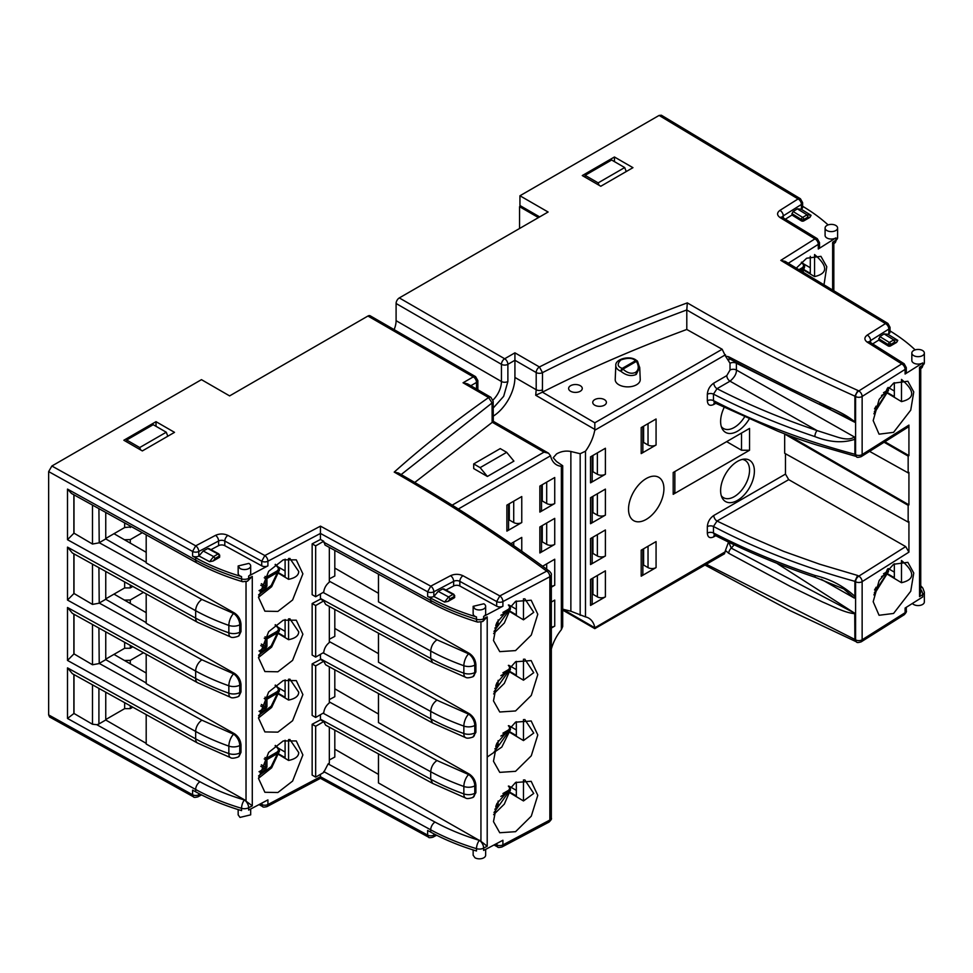 <?xml version="1.0" encoding="UTF-8"?>
<svg xmlns="http://www.w3.org/2000/svg" width="973" height="973" viewBox="0 0 973 973"><rect width="100%" height="100%" fill="white"/><g stroke="black" fill="none" stroke-linecap="round" stroke-linejoin="round"><path stroke-width="1.46" d="M639.687 367.222L636.269 374.423C631.282 376.6 626.15 375.554 620.883 371.285A2.274 1.07 -68 0 1 622.185 368.414L620.908 367.794C617.296 366.164 617.296 363.537 620.908 359.925C627.159 357.845 631.708 357.845 634.542 359.925L635.612 360.667A2.274 1.52 -50.5 0 1 637.06 360.764A2.274 1.52 -50.5 0 1 637.376 361.202M646.218 478.558A25.018 14.449 -60 0 1 658.66 477.269A25.018 14.449 -60 0 1 662.589 497.3A25.018 14.449 -60 0 1 646.218 519.412A25.018 14.449 -60 0 1 633.63 520.616A25.018 14.449 -60 0 1 629.896 500.536A25.018 14.449 -60 0 1 646.218 478.558M721.309 495.768A21.576 12.454 120 0 0 723.438 497.665A21.576 12.454 120 0 0 734.287 496.631A21.576 12.454 120 0 0 749.538 470.214A21.576 12.454 120 0 0 745.014 460.302A21.576 12.454 120 0 0 742.302 459.402M720.616 490.623A23.887 13.792 120 0 0 722.063 497.702A23.887 13.792 120 0 0 741 497.933A23.887 13.792 120 0 0 754.391 471.127A23.887 13.792 120 0 0 744.357 459.098A23.887 13.792 120 0 0 720.616 490.623M724.204 407.359A23.887 13.792 120 0 0 722.063 428.509A23.887 13.792 120 0 0 737.51 431.197A23.887 13.792 120 0 0 749.222 418.986M721.309 426.575A21.576 12.454 120 0 0 723.438 428.473A21.576 12.454 120 0 0 734.287 427.451A21.576 12.454 120 0 0 744.588 416.882M562.698 609.159L570.871 611.226L585.491 616.894L585.491 451.204L580.176 453.722L570.871 451.484C565.763 450.535 560.995 451.35 556.544 453.941L553.211 457.748L556.544 461.53L562.698 465.739L561.372 466.286L561.372 629.665L562.698 626.503L562.698 465.739M458.295 509.037L550.523 455.802A32.133 18.548 120 0 0 556.568 464.826A32.133 18.548 120 0 0 561.372 466.286M550.523 455.802L548.553 453.211L544.004 452.129L452.08 505.206M835.771 225.444A6.252 3.612 180 0 1 837.607 227.998A6.252 3.612 180 0 1 833.739 231.331A6.252 3.612 180 0 1 826.916 230.552A6.252 3.612 180 0 1 825.092 227.998A6.252 3.612 180 0 1 828.947 224.666A6.252 3.612 180 0 1 835.771 225.444M832.645 289.662L832.645 242.277L835.953 240.185A6.252 3.612 0 0 0 837.607 237.753L834.676 243.043A6.252 3.77 -122.2 0 0 835.953 240.185L835.953 237.862A6.252 3.612 180 0 1 826.916 237.984A6.252 3.612 180 0 1 825.092 235.43L825.092 227.998M803.71 270.093L814.559 276.6C827.999 273.425 827.999 266.067 814.559 254.537M796.388 268.037L806.629 258.246L820.932 256.337L826.77 266.711L824.046 284.517M288.58 618.816L288.58 639.699L278.521 633.666M288.58 639.699C295.281 638.337 298.662 635.71 298.723 631.842L289.832 618.731M302.883 634.201L292.593 660.363L277.877 671.784L264.887 671.552L258.49 657.687L268.645 631.684L283.24 620.19L296.279 620.215L302.883 634.201M278.521 694.041L288.58 700.074C295.281 698.699 298.662 696.072 298.723 692.204L289.832 679.093M302.883 694.564L292.593 720.725L277.877 732.146L264.887 731.915L258.49 718.05L268.645 692.046L283.24 680.553L296.279 680.577L302.883 694.564M278.521 754.403L288.58 760.436C295.281 759.062 298.662 756.435 298.723 752.567L289.832 739.456M302.883 754.926L292.593 781.088L277.877 792.521L264.887 792.277L258.49 778.412L268.645 752.409L283.24 740.927L296.279 740.94L302.883 754.926M288.58 558.441L288.58 579.336L278.521 573.304M288.58 579.336C295.281 577.962 298.662 575.347 298.723 571.467L289.832 558.356M302.883 573.827L292.593 600L277.877 611.421L264.887 611.19L258.49 597.313L268.645 571.309L283.24 559.828L296.279 559.852L302.883 573.827M887.765 574.471L901.497 582.705C915.082 579.531 915.082 572.136 901.497 560.509M893.567 564.255L907.87 562.345L913.756 573.024L910.74 591.219L893.567 613.452L879.069 615.277L873.182 601.691L879.154 580.54L893.567 564.255M901.497 380.115L901.497 401.606L887.765 393.372M901.497 401.606C915.082 398.431 915.082 391.037 901.497 379.409M893.567 383.167L907.87 381.246L913.756 391.924L910.74 410.132L893.567 432.353L879.069 434.177L873.182 420.591L879.154 399.441L893.567 383.167M912.406 603.455A6.252 3.612 0 0 0 913.671 604.501A6.252 3.612 0 0 0 920.482 605.291A6.252 3.612 0 0 0 924.35 601.946L924.35 592.192A6.252 3.612 0 0 1 922.708 594.637A6.252 3.77 -122.2 0 0 920.738 589.419M922.513 350.499A6.252 3.612 180 0 1 924.35 353.053A6.252 3.612 180 0 1 920.482 356.398A6.252 3.612 180 0 1 913.671 355.607A6.252 3.612 180 0 1 911.835 353.053A6.252 3.612 180 0 1 915.702 349.721A6.252 3.612 180 0 1 922.513 350.499M924.35 353.053L924.35 362.807L921.431 368.098A6.252 3.77 -122.2 0 0 922.708 365.252L922.708 362.929A6.252 3.612 180 0 1 913.671 363.038A6.252 3.612 180 0 1 911.835 360.484L911.835 353.053M580.273 385.685A6.823 3.941 0 0 0 572.829 384.834A6.823 3.941 0 0 0 568.621 388.47A6.823 3.941 0 0 0 570.616 391.255A6.823 3.941 0 0 0 578.059 392.107A6.823 3.941 0 0 0 582.268 388.47A6.823 3.941 0 0 0 580.273 385.685M604.403 399.611A6.823 3.941 0 0 0 596.96 398.76A6.823 3.941 0 0 0 592.752 402.396A6.823 3.941 0 0 0 594.746 405.194A6.823 3.941 0 0 0 602.19 406.045A6.823 3.941 0 0 0 606.398 402.396A6.823 3.941 0 0 0 604.403 399.611M618.877 384.761A12.515 7.225 0 0 0 632.657 386.293A12.515 7.225 0 0 0 640.234 379.47L639.735 367.867L637.534 361.299L635.673 359.815C628.923 355.267 614.948 359.39 615.812 365.483L615.216 379.47A12.515 7.225 0 0 0 618.877 384.761M509.755 732.341L523.474 740.575L533.739 733.07L524.775 719.473M515.556 722.136L531.185 720.957L537.789 734.968L531.282 755.802L515.556 771.321L499.745 772.367L493.481 761.251L496.887 743.275L515.556 722.136M523.474 659.195L523.474 680.2L509.755 671.978M523.474 680.2L533.739 672.708L524.775 659.098M515.556 661.774L531.185 660.594L537.789 674.593L531.282 695.44L515.556 710.959L499.745 712.005L493.481 700.876L496.887 682.912L515.556 661.774M509.755 792.703L523.474 800.937L533.739 793.433L524.775 779.835M515.556 782.499L531.185 781.319L537.789 795.33L531.282 816.165L515.556 831.684L499.745 832.742L493.481 821.613L496.887 803.637L515.556 782.499M473.146 849.952L473.146 855.218L474.97 857.772A6.252 3.612 0 0 0 481.793 858.563A6.252 3.612 0 0 0 485.649 855.218L485.649 849.38M523.474 598.821L523.474 619.837L509.755 611.616M523.474 619.837L533.739 612.345L524.775 598.736M515.556 601.399L531.185 600.232L537.789 614.231L531.282 635.077L515.556 650.596L499.745 651.642L493.481 640.514L496.887 622.538L515.556 601.399M483.824 603.783A6.252 3.612 180 0 1 485.649 606.337A6.252 3.612 180 0 1 481.793 609.67A6.252 3.612 180 0 1 474.97 608.891L473.146 606.337L483.824 603.783M473.146 606.337L473.146 613.756A6.252 3.612 0 0 0 474.97 616.31A6.252 3.612 0 0 0 476.49 616.955A206.896 119.448 180 0 1 430.711 598.103L427.634 596.425L427.634 591.779L430.759 586.16A4.549 2.505 62.1 0 1 433.836 591.803L453.637 581.331L453.637 585.977L445.938 590.039M502.907 606.228A4.549 2.627 180 0 1 496.692 606.191L496.692 601.545A4.549 2.627 0 0 0 502.907 601.582L549.854 576.746A4.549 2.627 0 0 0 551.326 574.8L551.326 818.123A4.549 2.627 180 0 1 549.854 820.057L549.854 576.746A4.549 2.505 -117.9 0 0 546.777 571.09L499.83 595.926L462.978 575.736C458.867 573.875 454.732 573.851 450.572 575.675A4.549 2.505 -117.9 0 1 453.637 581.331A4.549 2.627 180 0 1 459.84 581.355L496.692 601.545L499.83 595.926A4.549 2.505 62.1 0 1 502.907 601.582L502.907 606.228L483.63 616.42A6.252 3.612 0 0 0 485.649 613.756L485.649 606.337M248.845 563.403A6.252 3.612 180 0 1 250.681 565.958A6.252 3.612 180 0 1 246.814 569.302A6.252 3.612 180 0 1 240.003 568.512L238.166 565.958L248.845 563.403M209.11 549.271L207.845 548.541L203.223 550.986L198.784 556.118A4.549 2.627 180 0 1 192.581 556.094L195.658 557.772L195.658 560.095A6.252 3.515 -61.3 0 0 196.96 562.966C210.703 570.47 225.931 576.721 242.63 581.708A6.252 2.347 -73.4 0 1 241.547 578.923L241.547 576.6A6.252 3.612 180 0 1 240.003 575.943A6.252 3.612 180 0 1 238.166 573.389L238.166 565.958M250.681 565.958L250.681 573.389A6.252 3.612 180 0 1 248.65 576.052L248.65 578.376A6.252 3.454 62.1 0 1 247.349 581.246L252.287 576.454L248.65 578.376A6.252 3.612 180 0 1 241.547 578.923A200.523 115.775 180 0 1 195.658 560.095L67.502 489.091L71.443 493.433L196.96 562.966M238.166 809.597L238.166 814.851L240.003 817.405L250.681 814.851L250.681 809.013M736.379 362.491L736.415 370.032C736.622 373.668 734.493 377.39 730.018 381.185L817.065 430.577C781.368 418.548 748.018 404.586 717.016 388.689L713.477 394.126C744.673 410.156 778.473 424.313 814.875 436.597C829.628 442.374 842.971 443.274 854.89 439.285L854.367 436.95C851.01 439.553 845.33 439.589 837.339 437.084L817.065 430.577A4.549 1.788 107.6 0 0 814.875 436.597M506.678 452.323L500.244 448.602L473.705 463.926L480.139 467.636L487.376 476.466L513.914 461.141L506.678 452.323L480.139 467.636M454.196 595.087A1.703 0.985 180 0 1 454.707 595.78A1.703 0.985 180 0 1 454.196 596.473A1.703 0.985 -120 0 0 452.992 594.394L454.16 595.062M444.077 589.638L442.824 588.908L438.203 591.353L448.589 596.96L444.576 602.068L433.836 596.449A4.549 2.627 180 0 1 427.634 596.425M443.7 588.835L453.807 594.284L454.707 597.179A1.703 0.985 180 0 1 454.196 597.872L448.103 601.387L450.11 598.833L448.589 596.96M219.229 554.707A1.703 0.985 180 0 1 219.728 555.413A1.703 0.985 180 0 1 219.229 556.106A1.703 0.985 -120 0 0 218.013 554.014L219.18 554.683M203.223 550.986L213.622 556.58L209.596 561.689L199.015 555.997M208.721 548.468L218.828 553.905L219.728 556.799A1.703 0.985 180 0 1 219.229 557.505L213.123 561.02L215.13 558.466L213.622 556.58M213.123 561.02L209.596 561.689M637.473 361.701L636.415 361.372C639.152 366.286 638.835 369.971 635.466 372.416C631.538 374.179 627.378 373.085 622.988 369.132L620.883 371.285A11.907 6.872 180 0 1 619.302 370.518A11.907 6.872 180 0 1 615.812 365.483M869.473 341.912A4.549 2.627 180 0 1 870.604 340.574L888.848 329.069A4.549 2.627 0 0 0 890.04 327.305L890.04 331.939A4.549 2.627 180 0 1 888.848 333.715L887.96 334.274L897.799 340.368L893.761 339.893L894.625 342.168L896.644 342.399L890.538 345.926A1.703 0.985 180 0 1 888.081 345.901L878.716 340.1L872.659 343.919M890.538 345.926L890.538 344.527A1.703 0.985 180 0 1 888.13 344.527A1.703 0.985 180 0 1 888.081 344.503L889.334 342.435L879.872 336.585L878.716 340.1M854.89 439.285L854.89 454.294L856.544 456.775A4.549 2.615 -60.6 0 1 855.595 454.683L855.595 396.546A4.549 2.603 -60.4 0 1 858.782 390.964A4.549 2.737 57.8 0 1 862.139 396.449A4.549 2.627 180 0 1 855.595 396.546L854.89 396.157L854.89 421.917C844.71 413.476 834.36 409.937 822.599 403.868L790.465 388.555L728.753 356.811A4.549 2.578 118.5 0 0 729.726 358.903C766.323 378.315 804.343 397.349 843.761 416.018L854.72 422.233L819.327 403.953M792.825 391.328L736.415 363.245A4.549 2.627 180 0 0 730.018 363.27L730.018 370.044A4.549 2.627 180 0 1 736.415 370.032L854.367 436.95M785.479 453.722L785.479 474.094L713.793 515.483A4.549 2.627 -120 0 0 717.004 521.042L713.477 526.478L713.477 532.961L714.608 535.138C745.89 551.192 779.58 565.301 815.69 577.476L843.591 588.872M713.793 515.483C709.889 518.171 707.736 521.893 707.335 526.636L707.335 533.119A4.549 2.627 180 0 1 713.477 532.961C745.05 549.149 778.85 563.318 814.875 575.444A4.549 1.788 107.6 0 0 815.69 577.476M814.875 575.444C830.066 578.984 843.409 585.953 854.89 596.34L854.367 598.079L843.761 588.969M777.354 563.647L854.72 613.209L731.282 548.152A4.549 2.542 119.2 0 0 728.753 553.296L725.457 550.438L724.496 553.771L594.819 628.643L562.698 610.107M734.323 544.576L731.282 548.152L728.607 541.827L725.457 550.438M487.376 476.466L473.705 468.572L473.705 463.926M448.103 601.387L444.576 602.068M894.625 342.168L890.538 344.527A1.703 0.985 -120 0 0 889.334 342.435L893.761 339.893L884.116 333.921L879.872 336.585M438.203 591.353L433.994 596.364M198.784 556.118L198.784 551.472A4.549 2.627 180 0 1 192.581 551.448L195.707 545.829A4.549 2.505 62.1 0 1 198.784 551.472L218.597 541A4.549 2.627 180 0 1 224.799 541.024L261.725 561.19L264.851 555.559A4.549 2.505 62.1 0 1 267.916 561.214L267.916 565.86A4.549 2.627 180 0 1 261.725 565.836L224.799 545.671A4.549 2.627 0 0 0 218.597 545.634L210.971 549.672M92.484 684.931L92.484 724.253L96.716 724.666L199.964 781.757A6.252 3.515 118.7 0 0 195.658 789.48L195.658 791.803L192.581 790.125L192.581 794.759A4.549 2.627 0 0 0 198.784 794.795A4.549 2.505 62.1 0 1 197.835 796.875L201.557 794.905M239.93 810.047L241.547 810.631L241.547 808.308A6.252 2.347 -73.4 0 1 244.418 799.988A6.252 3.454 62.1 0 1 248.65 807.76L248.65 810.083L267.916 799.891L267.916 804.537A4.549 2.505 62.1 0 1 266.979 806.617L320.445 778.327L428.582 837.181L427.634 835.089L427.634 830.456L430.711 832.134A206.896 119.448 0 0 0 476.49 850.986L476.49 848.663A6.252 2.372 -73.1 0 1 479.397 840.368A6.252 3.454 62.1 0 1 483.63 848.128L483.63 850.451L502.907 840.258L502.907 844.905A4.549 2.505 62.1 0 1 501.959 846.984C499.21 847.641 497.775 847.629 497.641 846.948L496.692 843.542M195.658 791.803A200.523 115.775 0 0 0 239.869 810.12M241.547 576.6A200.523 115.775 180 0 1 195.658 557.772M267.916 565.86L248.65 576.052M922.708 362.929L905.097 374.021L905.097 369.387A4.549 2.737 -122.2 0 0 901.74 363.89L904.16 363.756L906.289 367.612A4.549 2.627 180 0 1 905.097 369.387L862.139 396.449L862.139 454.573A4.549 2.627 0 0 1 855.595 454.683L854.89 454.282C803.041 440.404 755.899 422.513 713.477 400.608L714.608 402.786L777.828 431.197C789.285 435.709 798.274 439.224 818.013 445.403L855.693 456.288M887.96 334.274L884.116 333.921M897.799 340.368L896.644 342.399M854.89 581.343L855.595 581.732A4.549 2.591 -60.2 0 1 858.794 576.162A4.549 2.737 57.8 0 1 862.139 581.635A4.549 2.627 180 0 1 855.595 581.732L855.595 639.869A4.549 2.627 0 0 0 862.139 639.772A4.549 2.737 57.8 0 1 861.202 641.839C858.332 642.715 856.775 642.752 856.532 641.949A4.549 2.603 -60.4 0 1 855.595 639.869L854.89 639.468L854.732 613.209M707.335 526.636A4.549 2.627 180 0 1 713.477 526.478C755.972 548.808 803.114 567.089 854.89 581.331L854.89 596.34M854.89 613.708C844.686 612.759 834.36 606.945 822.586 602.007L790.453 586.5L728.753 553.296M401.107 474.605L492.07 402.956L492.143 422.416L414.571 482.596M492.143 422.416L492.253 421.577M329.336 547.398L329.336 582.158C326.125 584.737 324.252 588.033 323.729 592.071L315.666 596.729L312.151 594.698L312.151 543.846L320.433 539.468L323.693 541.243L325.043 545.062L432 603.284A6.252 3.503 118.6 0 0 432.012 603.296C445.768 610.764 460.959 617.028 477.585 622.075A6.252 2.372 -73.1 0 1 476.49 619.278L476.49 616.955M315.666 596.729L315.666 545.877L312.151 543.846M315.666 545.877L323.693 541.243M496.692 606.191L459.84 586.001A4.549 2.627 0 0 0 453.637 585.977M797.361 208.854L801.217 209.207L811.081 215.313L807.055 214.851L797.361 208.854L793.129 211.518L791.973 213.646L801.363 219.46A1.703 1.022 -58.2 0 1 802.616 217.393L793.129 211.518M803.82 220.883L803.82 219.484A1.703 0.985 -120 0 0 802.616 217.393L807.031 214.838L807.906 217.125L809.925 217.356L803.82 220.883A1.703 0.985 180 0 1 801.363 220.859L791.973 215.033L785.381 219.193M901.497 582.705L901.497 561.202M782.146 217.21A4.549 2.627 180 0 1 783.277 215.872L801.436 204.439A4.549 2.737 -122.2 0 0 798.079 198.942L800.438 198.772L802.628 202.664L802.628 207.298A4.549 2.627 180 0 1 801.436 209.073L801.217 209.207M791.973 215.033L791.973 213.646M888.848 333.715L888.848 329.069A4.549 2.737 -122.2 0 0 885.491 323.583L887.899 323.437L890.04 327.305M493.165 416.225A32.133 18.548 120 0 0 514.924 377.439L536.196 389.723L535.709 395.269L594.819 429.397L594.819 422.793L542.411 392.168C587.266 369.375 635.381 348.48 686.792 329.47L686.792 309.961C739.638 340.732 795.671 369.46 854.89 396.157L857.906 390.465C797.836 363.379 740.964 334.177 687.315 302.883C635.114 322.112 585.819 343.469 539.419 366.967L542.496 372.623A4.549 2.627 180 0 1 536.196 372.55A4.549 2.627 -60 0 1 539.419 366.967L514.924 352.834L504.671 358.757A4.549 2.627 60 0 1 507.882 364.328A4.549 2.627 180 0 1 501.448 364.328A4.549 2.627 -60 0 1 504.671 358.757L399.307 297.92A4.549 2.627 120 0 0 396.096 303.503L396.096 320.676A17.636 10.18 -60 0 1 394.114 329.604M329.336 727.159L329.336 763.197L328.12 763.902L323.693 772.489L315.666 777.123L312.151 775.092L312.151 724.253L315.666 726.284L315.666 777.123M548.553 453.211L493.299 421.309L493.165 401.253A4.549 2.627 0 0 1 492.07 402.956L488.616 397.543C454.707 421.309 423.243 446.169 394.223 472.1C448.431 503.077 499.003 535.904 545.926 570.592L546.777 571.09A4.549 2.651 -59.6 0 1 549.088 570.883C551.01 572.829 551.752 574.131 551.326 574.8M146.193 682.997L105.753 659.645L99.222 663.416L201.922 720.202A9.098 5.108 118.7 0 0 195.658 731.441L67.502 660.436L73.984 653.88L73.984 614.243M146.193 622.635L105.753 599.283L99.222 603.053L201.922 659.828A9.098 5.108 118.7 0 0 195.658 671.078L67.502 600.073L73.984 593.506L73.984 553.868M146.193 562.26L105.753 538.92L99.222 542.691L201.922 599.465A9.098 5.108 118.7 0 0 195.658 610.703L67.502 539.711L73.984 533.143L73.984 494.856M199.964 781.757C213.294 789.042 228.108 795.123 244.418 799.988L252.287 805.839L248.65 807.76A6.252 3.612 0 0 1 241.547 808.308A200.523 115.775 0 0 1 195.658 789.48L67.502 718.475L73.984 713.452L73.984 674.605M904.16 614.778A4.549 2.737 -122.2 0 0 905.097 612.698A4.549 2.627 0 0 0 906.289 610.922C906.8 611.47 906.094 612.747 904.16 614.778L861.202 641.839M523.474 800.937L523.474 779.92M193.53 796.851L192.581 794.759L48.65 714.912L49.611 717.004L193.53 796.851C193.651 797.532 195.099 797.544 197.835 796.875M266.979 806.617C264.206 807.274 262.771 807.274 262.661 806.593L261.725 803.163M433.836 833.8L433.836 835.126A4.549 2.505 62.1 0 1 432.888 837.206L436.622 835.235M261.725 565.836L261.725 561.19A4.549 2.627 0 0 0 267.916 561.214L320.433 533.435L320.433 539.468M320.433 774.374L320.47 776.88M312.151 724.253L320.458 719.862L320.433 714.705M329.336 666.785L329.336 702.895C326.125 705.461 324.252 708.77 323.729 712.808L315.666 717.454L312.151 715.423L312.151 663.89L320.458 659.487L320.433 654.342M329.336 606.422L329.336 642.521C326.125 645.099 324.252 648.407 323.729 652.445L315.666 657.091L312.151 655.06L312.151 603.515L320.458 599.125L320.433 593.98M240.988 752.299L239.747 752.956A9.098 5.023 62.1 0 1 237.862 757.128C234.092 758.344 231.671 758.526 230.565 757.663A9.098 3.88 -70.5 0 1 228.85 753.564L228.85 746.133A9.098 3.88 -70.5 0 1 233.605 734.226A9.098 5.023 62.1 0 1 239.747 745.525L239.747 752.956A9.098 5.254 180 0 1 228.85 753.564A200.523 115.775 180 0 1 195.658 738.872L195.658 731.441A200.523 115.775 0 0 0 228.85 746.133A9.098 5.254 -0 0 0 239.747 745.525L240.988 744.868L240.988 752.299L238.981 756.532L237.862 757.128M92.484 724.253L73.984 713.452M240.988 691.937L239.747 692.594A9.098 5.023 62.1 0 1 237.862 696.765C234.092 697.982 231.659 698.164 230.565 697.3A9.098 3.88 -70.5 0 1 228.85 693.202L228.85 685.77A9.098 3.88 -70.5 0 1 233.605 673.863A9.098 5.023 62.1 0 1 239.747 685.162L239.747 692.594A9.098 5.254 180 0 1 228.85 693.202A200.523 115.775 180 0 1 195.658 678.509L195.658 671.078A200.523 115.775 0 0 0 228.85 685.77A9.098 5.254 0 0 0 239.747 685.162L240.988 684.505L240.988 691.937L238.981 696.169L237.862 696.765M92.484 624.569L92.484 664.766L73.984 653.88M240.988 631.574L239.747 632.219A9.098 5.023 62.1 0 1 237.862 636.391C234.092 637.619 231.659 637.789 230.565 636.926A9.098 3.88 -70.5 0 1 228.85 632.827L228.85 625.408A9.098 3.88 -70.5 0 1 233.605 613.489A9.098 5.023 62.1 0 1 239.747 624.8L239.747 632.219A9.098 5.254 180 0 1 228.85 632.827A200.523 115.775 180 0 1 195.658 618.135L195.658 610.703A200.523 115.775 0 0 0 228.85 625.408A9.098 5.254 0 0 0 239.747 624.8L240.988 624.143L240.988 631.574L238.981 635.795L237.862 636.391M92.484 564.206L92.484 604.403L73.984 593.506M146.193 535.041L146.193 562.929L234.481 613.026C238.397 615.727 240.574 619.424 240.988 624.143M146.193 594.065L146.193 623.304L234.481 673.389C238.397 676.089 240.574 679.799 240.988 684.505M146.193 654.428L146.193 683.666L234.481 733.751C238.397 736.452 240.574 740.161 240.988 744.868M146.193 714.79L146.193 744.029L244.637 799.879M92.484 505.182L92.484 544.041L73.984 533.143M315.666 657.091L315.666 605.547L312.151 603.515M315.666 717.454L315.666 665.921L312.151 663.89M523.474 740.575L523.474 719.558M542.411 392.168L542.496 372.623C587.607 349.721 635.697 328.838 686.792 309.961L687.315 302.883M728.753 356.811L725.457 356.045L722.173 349.258L594.819 422.793M686.792 329.47L722.173 349.258M890.04 330.917L891.682 331.939A196.193 113.269 180 0 1 915.143 349.879M905.097 374.021A4.549 2.627 0 0 0 906.289 372.245L906.289 367.612M908.928 425.104L862.139 454.573A4.549 2.737 57.8 0 1 861.202 456.653L908.028 427.159L908.928 425.104L908.928 455.632L908.162 456.118L884.104 442.229M785.479 474.094L788.714 479.64L905.693 546.595L908.928 552.141L862.139 581.635L862.139 639.772L905.097 612.698L905.097 608.052L922.708 596.96L922.708 594.637L919.546 596.631L919.546 367.247C921.176 368.39 921.139 368.803 919.436 368.475M854.89 581.331L857.578 575.457L858.794 576.162L905.693 546.595M788.714 479.64L717.004 521.042L749.782 536.695L783.691 551.375L819.716 564.218L857.578 575.457M539.857 512.102L554.732 503.515L554.732 477.512L539.857 486.099L539.857 512.102A5.692 3.284 0 0 0 541.523 509.779L541.523 485.138M541.523 501.387L542.265 500.961L546.692 503.515A5.692 3.284 0 0 0 554.732 503.515M521.759 551.205L521.759 537.412L511.007 543.615M551.326 587.206L554.732 585.235L554.732 559.232L542.593 566.25M551.326 586.184A5.692 3.284 0 0 0 554.732 585.235M551.326 628.072L554.732 626.101L554.732 600.098L551.326 602.068M551.326 627.038A5.692 3.284 0 0 0 554.732 626.101M539.857 552.968L554.732 544.381L554.732 518.378L539.857 526.965L539.857 552.968A5.692 3.284 0 0 0 541.523 550.645L541.523 526.004M541.523 542.253L542.265 541.827L546.692 544.381A5.692 3.284 0 0 0 554.732 544.381M508.551 520.433L509.293 519.996L513.72 522.55A5.692 3.284 0 0 0 521.759 522.55L521.759 496.546L506.884 505.133L506.884 531.136A5.692 3.284 -0 0 0 508.551 528.813L508.551 504.172M506.884 531.136L521.759 522.55M323.072 592.448L430.711 651.034A206.896 119.448 0 0 0 463.853 665.727A9.098 3.904 -70.4 0 1 468.633 653.832A9.098 5.023 62.1 0 1 474.788 665.131L474.788 672.562A9.098 5.023 62.1 0 1 472.89 676.734C469.12 677.962 466.675 678.132 465.581 677.257A9.098 3.904 -70.4 0 1 463.853 673.158L463.853 665.727A9.098 5.254 0 0 0 474.788 665.131L475.894 664.547L475.894 671.978L472.89 676.734M483.63 616.42L483.63 618.743A6.252 3.454 62.1 0 1 482.328 621.613L477.585 622.075M516.335 601.01L516.335 614.839L509.901 611.117M396.096 303.503L501.448 364.328L501.448 381.501A4.549 2.627 0 0 0 507.882 381.501L503.661 396.327L493.165 408.088M894.333 382.693L894.333 396.595L887.899 392.885M814.559 255.194L814.559 276.6M810.29 256.337L810.29 273.316L803.856 269.594M811.081 215.313L809.925 217.356M828.096 224.909A200.572 115.799 0 0 0 804.294 207.273L802.628 206.252M817.32 238.689L782.389 217.368A4.549 2.7 121.4 0 0 780.03 217.538L814.948 238.859L817.32 238.689L819.497 242.581A4.549 2.627 180 0 1 818.293 244.345A4.549 2.737 -122.2 0 0 814.948 238.859L780.808 260.363L785.272 261.433L887.899 323.437M920.738 586.938A6.252 4.585 -40.4 0 1 922.854 588.142L924.35 592.192M920.738 368.475L920.738 591.852L919.546 596.631M887.899 573.973L894.333 577.694L894.333 563.793M780.808 260.363L885.491 323.583L867.247 335.077C864.121 337.449 864.121 339.82 867.259 342.192L901.74 363.89L858.782 390.964L857.906 390.465M542.496 389.796A4.549 2.627 0 0 1 536.196 389.723L536.196 372.55L514.924 360.265L514.924 352.834M800.438 198.772L661.385 115.228L659.086 115.434L519.947 195.768L548.103 212.017L399.307 297.92M320.458 719.862L323.729 721.625L325.651 725.153L432.596 783.374L430.711 779.203L430.711 771.771A206.896 119.448 0 0 0 463.853 786.464A9.098 3.904 -70.4 0 1 468.633 774.569A9.098 5.023 62.1 0 1 474.788 785.868L474.788 793.299A9.098 5.023 62.1 0 1 472.89 797.471C469.12 798.687 466.675 798.857 465.581 797.994A9.098 3.904 -70.4 0 1 463.853 793.895L463.853 786.464A9.098 5.254 0 0 0 474.788 785.868L475.894 785.272L475.894 792.703L472.89 797.471M323.729 721.625L315.666 726.284M477.852 389.796L477.852 380.577A4.549 2.627 180 0 1 476.527 382.438A4.549 2.627 -120 0 0 473.304 376.867A4.549 2.627 -60 0 1 475.578 376.636L370.214 315.811A4.549 2.627 120 0 0 367.94 316.03L229.616 395.902L201.46 379.652L51.873 466.018L48.65 471.589L48.65 714.912M490.891 397.312L467.599 383.873L463.051 382.778L488.616 397.543A4.549 2.627 -60 0 1 490.891 397.312L493.165 401.253M545.926 570.592L548.492 570.543C502.019 536.172 451.983 503.661 398.383 472.987L394.223 472.1M433.836 596.449L433.836 591.803A4.549 2.627 0 0 1 427.634 591.779L320.433 533.435L320.47 526.138L264.851 555.559L227.925 535.405C223.814 533.545 219.679 533.52 215.519 535.345L195.707 545.829L51.873 466.018M67.502 607.505L72.379 613.343L197.543 682.669A9.098 5.108 -61.3 0 1 195.658 678.509L67.502 607.505L67.502 660.436M67.502 547.13L72.379 552.98L197.543 622.306A9.098 5.108 -61.3 0 1 195.658 618.135L67.502 547.13L67.502 600.073M67.502 667.867L72.379 673.705L197.543 743.044A9.098 5.108 -61.3 0 1 195.658 738.872L67.502 667.867L67.502 718.475M706.337 564.255L854.89 639.468L855.887 641.572M509.901 792.217L516.335 795.938L516.335 782.097M288.58 760.436L288.58 739.541M288.58 700.074L288.58 679.178M146.193 743.36L105.753 720.008L98.918 723.961A4.549 2.627 180 0 1 96.716 724.666M99.222 663.416L98.918 628.157M92.484 664.766L98.918 663.598M99.222 603.053L98.918 567.794M92.484 604.403L98.918 603.236M99.222 542.691L98.918 508.782M92.484 544.041L98.918 542.873M323.072 652.822L430.711 711.409A206.896 119.448 0 0 0 463.853 726.101A9.098 3.904 -70.4 0 1 468.633 714.194A9.098 5.023 62.1 0 1 474.788 725.505L474.788 732.924A9.098 5.023 62.1 0 1 472.89 737.096C469.168 738.325 466.736 738.495 465.581 737.631A9.098 3.904 -70.4 0 1 463.853 733.52L463.853 726.101A9.098 5.254 0 0 0 474.788 725.505L475.894 724.909L475.894 732.341L472.89 737.096M320.458 599.125L323.729 600.9L325.651 604.428L432.584 662.637L430.711 658.466L320.433 598.444M323.729 600.9L315.666 605.547M516.335 661.372L516.335 675.201L509.901 671.492M320.458 659.487L323.729 661.263L325.651 664.79L432.596 723L430.711 718.828L320.433 658.806M323.729 661.263L315.666 665.921M483.155 621.163L487.205 616.858L483.63 618.743A6.252 3.612 180 0 1 476.49 619.278A206.896 119.448 180 0 1 430.711 600.426L323.693 542.18M487.205 616.858L487.205 846.242L480.942 841.329L480.942 622.148M378.473 574.094L378.473 601.849L469.4 653.43C473.316 656.118 475.481 659.828 475.894 664.547M378.473 633.119L378.473 662.212L469.4 713.793C473.316 716.493 475.481 720.19 475.894 724.909M378.473 693.481L378.473 722.574L469.4 774.155C473.316 776.855 475.481 780.565 475.894 785.272M378.473 753.844L378.473 782.937L480.942 841.329M509.901 731.854L516.335 735.564L516.335 721.735M507.882 381.501L507.882 364.328L514.924 360.265L514.924 377.439M542.058 392.338L535.709 395.269M884.871 441.742L908.928 455.632M869.582 451.375L908.162 472.878L908.928 472.392L908.928 504.853L908.162 505.34L784.676 434.043L784.676 453.272L908.162 522.1L908.162 505.34M788.556 435.357L908.928 504.853M908.162 472.878L908.162 456.118M908.928 552.141L908.928 521.613L908.162 522.1M551.326 649.113A32.133 18.548 -60 0 1 561.372 629.665M725.457 551.679L594.819 627.78L562.698 609.232M726.649 441.645L741.523 450.231L749.538 450.256L749.538 428.424L673.194 472.501L673.194 494.32L674.861 491.985L674.861 471.54M285.101 559.171L285.101 576.527L278.667 572.817M469.4 653.43L468.633 653.832L436.962 639.796L329.336 581.209M516.335 609.268L509.657 605.413M542.265 484.712L542.265 500.961M592.934 455.449L592.934 471.71L597.361 474.265A5.692 3.284 0 0 0 605.401 474.265L605.401 448.261L590.526 456.848L590.526 482.851A5.692 3.284 0 0 0 592.192 480.528L592.192 455.887M823.559 404.95L830.395 408.891M894.333 391.024L888.154 387.449M810.29 267.745L803.382 263.756M832.645 242.277C834.275 243.432 834.238 243.846 832.535 243.518M835.953 237.862L818.293 248.991A4.549 2.627 0 0 0 819.497 247.215L819.497 242.581M894.333 572.124L888.154 568.548M614.45 156.994L632.949 167.672L600.779 186.257L582.28 175.566L614.45 156.994L614.45 161.64M592.934 578.035L592.934 594.296L597.361 596.85A5.692 3.284 0 0 0 605.401 596.85L605.401 570.847L590.526 579.434L590.526 605.437A5.692 3.284 0 0 0 592.192 603.114L592.192 578.473M479.555 840.283L479.397 840.368C463.16 835.43 448.358 829.337 435.004 822.076L328.12 763.902M156.021 421.674L174.52 432.353L142.35 450.925L123.851 440.246L156.021 421.674L156.021 426.32M516.335 790.356L509.657 786.5M278.667 753.905L285.101 757.626L285.101 740.271M278.667 693.542L285.101 697.264L285.101 679.896M285.101 619.533L285.101 636.889L278.667 633.18M105.753 720.008L105.753 692.338M105.753 659.645L105.753 631.964M105.753 599.283L105.753 571.601M105.753 538.92L105.753 512.589M509.293 503.746L509.293 519.996M643.603 548.784L643.603 565.045L648.03 567.6A5.692 3.284 0 0 0 656.07 567.6L656.07 541.596L641.195 550.183L641.195 576.186A5.692 3.284 0 0 0 642.861 573.863L642.861 549.222M643.603 426.198L643.603 442.447L648.03 445.002A5.692 3.284 0 0 0 656.07 445.002L656.07 418.998L641.195 427.597L641.195 453.6A5.692 3.284 0 0 0 642.861 451.277L642.861 426.636M469.4 713.793L468.633 714.194L436.962 700.159L329.336 641.572M516.335 669.631L509.657 665.775M469.4 774.155L468.633 774.569L436.962 760.533L329.336 701.947M516.335 729.993L509.657 726.138M592.934 496.315L592.934 512.564L597.361 515.118A5.692 3.284 0 0 0 605.401 515.118L605.401 489.115L590.526 497.714L590.526 523.717A5.692 3.284 0 0 0 592.192 521.394L592.192 496.753M592.934 537.181L592.934 553.43L597.361 555.984A5.692 3.284 0 0 0 605.401 555.984L605.401 529.981L590.526 538.568L590.526 564.571A5.692 3.284 0 0 0 592.192 562.248L592.192 537.607M542.265 525.566L542.265 541.827M594.819 429.397L594.746 430.261L725.457 354.792M585.491 451.204A32.133 18.548 120 0 0 594.746 430.261M725.457 356.045L728.607 361.019L729.191 358.684M728.607 361.019L730.018 363.27M713.793 383.119A4.549 2.627 -120 0 0 717.016 388.689L730.018 381.185A4.549 2.627 -120 0 1 726.795 375.614L713.793 383.119C709.889 385.819 707.736 389.541 707.335 394.284A4.549 2.627 180 0 1 713.477 394.126L713.477 400.608A4.549 2.627 180 0 0 707.335 400.767C707.724 405.06 709.876 406.288 713.793 404.464A4.549 2.627 60 0 1 714.364 402.688M707.335 533.119C707.724 537.412 709.876 538.641 713.793 536.816A4.549 2.627 60 0 1 714.364 535.041M594.746 627.147A32.133 18.548 120 0 0 588.701 618.123A32.133 18.548 120 0 0 585.491 616.894M673.194 494.32L749.538 450.256M643.603 442.447L642.861 442.885M641.195 453.6L656.07 445.002M590.526 564.571L605.401 555.984M592.934 553.43L592.192 553.856M641.195 576.186L656.07 567.6M643.603 565.045L642.861 565.471M590.526 605.437L605.401 596.85M592.934 594.296L592.192 594.722M592.934 512.564L592.192 513.002M590.526 523.717L605.401 515.118M592.934 471.71L592.192 472.136M590.526 482.851L605.401 474.265M285.101 570.956L278.193 566.967M329.336 578.874L334.809 575.98L334.809 550.365M378.473 593.287L334.809 568.086M519.947 195.768L519.947 205.522L539.65 216.894M592.192 586.318L592.934 586.743M378.473 774.386L334.809 749.174M329.336 759.962L334.809 757.067L334.809 730.127M285.101 752.056L278.193 748.055M113.987 654.428L146.193 673.024M285.101 691.694L278.193 687.692M146.193 612.662L113.987 594.065M285.101 631.319L278.193 627.33M113.987 533.703L146.193 552.299M642.861 557.067L643.603 557.493M329.336 639.237L334.809 636.342L334.809 609.39M378.473 653.661L334.809 628.449M329.336 699.599L334.809 696.704L334.809 669.765M378.473 714.024L334.809 688.811M541.523 492.983L542.265 493.408M592.192 463.732L592.934 464.157M508.551 512.017L509.293 512.455M642.861 434.481L643.603 434.907M592.934 505.023L592.192 504.586M592.192 545.452L592.934 545.889M542.265 534.274L541.523 533.849M132.632 707.286L130.285 708.636L124.653 708.636L124.653 702.847M105.753 719.546L124.653 708.636M124.435 660.472L130.285 660.351L143.299 652.834M132.632 646.911L130.285 648.273L124.653 648.273L105.753 659.183M124.435 600.11L130.285 599.976L143.299 592.46M132.632 586.549L130.285 587.911L124.653 587.911L105.753 598.821M124.435 539.735L130.285 539.614L142.107 532.79M131.44 526.867L124.653 527.536L105.753 538.458M520.762 205.984L519.546 206.677L538.446 217.599M519.546 206.677L519.546 228.509M130.285 708.636L130.285 705.972M130.285 663.841L130.285 660.351M124.653 648.273L124.653 642.484M130.285 648.273L130.285 645.61M130.285 603.479L130.285 599.976M124.653 587.911L124.653 582.122M130.285 587.911L130.285 585.247M130.285 543.116L130.285 539.614M124.653 527.536L124.653 523.109M130.285 526.235L130.285 527.536M126.66 441.876L126.66 440.015L139.711 447.544L140.647 449.94M167.806 436.22L166.261 432.219L139.711 447.544M166.261 432.219L153.211 424.69L126.66 440.015M585.101 177.195L585.101 175.335L598.152 182.875L599.076 185.271M626.247 171.552L624.69 167.551L598.152 182.875M624.69 167.551L611.64 160.01L585.101 175.335M510.497 608.66L508.733 610.813A1.143 0.657 -119.7 0 0 508.076 609.512L502.932 612.443M508.356 604.999C510.034 606.714 509.937 608.21 508.076 609.512M496.583 623.243L496.571 624.423A1.143 0.657 0.3 0 0 498.103 624.386L498.127 619.959M496.181 624.192L495.768 625.809A1.143 0.657 60.3 0 1 496.498 627.159L498.103 624.386M888.519 390.331L886.756 392.496A1.143 0.657 -119.9 0 0 886.099 391.195L883.52 392.678M887.437 388.154L886.099 391.195M804.489 267.003L802.725 269.18A1.143 0.657 -120 0 0 802.056 267.879L799.052 269.618M801.326 262.442L802.336 263.355C804.014 265.07 803.917 266.578 802.056 267.879M279.3 570.214L277.536 572.392A1.143 0.657 -120 0 0 276.867 571.102L266.274 577.208L265.41 578.546L265.41 586.05A1.143 0.657 0 0 0 266.943 586.014L266.943 578.509L277.536 572.392L271.175 585.539L258.599 594.807M275.14 564.729L277.147 566.578C278.825 568.281 278.728 569.789 276.867 571.102M261.36 583.715L265.41 586.05L264.607 587.449A1.143 0.657 60 0 1 265.337 588.787L266.943 586.014M260.776 585.235L264.607 587.449L259.9 590.161A1.143 0.657 60 0 1 260.63 591.511L265.337 588.787M279.3 751.314L277.536 753.491A1.143 0.657 -120 0 0 276.867 752.19L266.274 758.308L265.41 759.645L265.41 767.15A1.143 0.657 0 0 0 266.943 767.113L266.943 759.609L277.536 753.491L271.175 766.639L258.599 775.907M275.14 745.829L277.147 747.665C278.825 749.38 278.728 750.888 276.867 752.19M261.36 764.814L265.41 767.15L264.607 768.536A1.143 0.657 60 0 1 265.337 769.886L266.943 767.113M260.776 766.335L264.607 768.536L259.9 771.248A1.143 0.657 60 0 1 260.63 772.598L265.337 769.886M888.519 571.431L886.756 573.596A1.143 0.657 -119.9 0 0 886.099 572.294L883.52 573.766M887.437 569.254L886.099 572.294M510.497 789.748L508.733 791.9A1.143 0.657 -119.7 0 0 508.076 790.599L502.932 793.542M508.356 786.099C510.034 787.814 509.937 789.31 508.076 790.599M496.583 804.343L496.571 805.51A1.143 0.657 0.3 0 0 498.103 805.486L498.127 801.059M496.181 805.291L495.768 806.897A1.143 0.657 60.3 0 1 496.498 808.247L498.103 805.486M279.3 630.589L279.275 630.711C279.798 630.346 279.287 629.081 277.755 626.916L275.323 624.678M258.49 657.578L271.637 647.094L279.275 630.723L277.536 632.754A1.143 0.657 -120 0 0 276.867 631.465L266.274 637.57L265.41 638.908L265.41 646.425A1.143 0.657 0 0 0 266.943 646.388L266.943 638.872L277.536 632.754L271.175 645.902L258.599 655.17M275.14 625.092L277.147 626.94C278.825 628.655 278.728 630.163 276.867 631.465M261.36 644.077L265.41 646.425L264.607 647.811A1.143 0.657 60 0 1 265.337 649.161L266.943 646.388M260.776 645.598L264.607 647.811L259.9 650.523A1.143 0.657 60 0 1 260.63 651.874L265.337 649.161M279.3 690.952L277.536 693.129A1.143 0.657 -120 0 0 276.867 691.827L266.274 697.945L265.41 699.283L265.41 706.787A1.143 0.657 0 0 0 266.943 706.751L266.943 699.234L277.536 693.129L271.175 706.264L258.599 715.532M275.14 685.466L277.147 687.303C278.825 689.018 278.728 690.526 276.867 691.827M261.36 704.452L265.41 706.787L264.607 708.174A1.143 0.657 60 0 1 265.337 709.524L266.943 706.751M260.776 705.96L264.607 708.174L259.9 710.886A1.143 0.657 60 0 1 260.63 712.236L265.337 709.524M510.497 669.023L508.952 665.35M493.639 693.931L504.318 683.374L510.472 669.156L508.733 671.175A1.143 0.657 -119.7 0 0 508.076 669.874L502.932 672.805M508.356 665.374C510.034 667.077 509.937 668.585 508.076 669.874M496.583 683.618L496.571 684.785A1.143 0.657 0.3 0 0 498.103 684.749L498.127 680.322M496.181 684.554L495.768 686.172A1.143 0.657 60.3 0 1 496.498 687.522L498.103 684.749M510.497 729.385L508.733 731.538A1.143 0.657 -119.7 0 0 508.076 730.236L502.932 733.18M508.356 725.736C510.034 727.439 509.937 728.947 508.076 730.236M496.583 743.98L496.571 745.148A1.143 0.657 0.3 0 0 498.103 745.111L498.127 740.696M496.181 744.929L495.768 746.534A1.143 0.657 60.3 0 1 496.498 747.884L498.103 745.111M924.35 362.807A6.252 3.612 180 0 1 922.708 365.252L919.546 367.247M430.711 832.134L430.711 829.811A206.896 119.448 0 0 0 476.49 848.663A6.252 3.612 0 0 0 483.63 848.128L487.205 846.242M622.988 369.132A2.274 1.314 -120 0 0 622.185 368.414L635.612 360.667A2.274 1.314 60 0 1 636.415 361.372L622.988 369.132M450.11 598.833L454.196 596.473L454.196 597.872M448.577 596.948L452.992 594.394L442.824 588.908M213.598 556.568L218.013 554.014L207.845 548.541M215.13 558.466L219.229 556.106L219.229 557.505M854.367 598.079L821.321 579.336M878.716 338.701L888.081 344.503L888.081 345.901M435.101 834.457L433.836 835.126A4.549 2.627 180 0 1 427.634 835.089L320.433 776.758L267.916 804.537A4.549 2.627 180 0 1 261.725 804.501L260.472 803.832M551.326 818.123C551.898 818.78 551.095 820.117 548.906 822.149A4.549 2.505 -117.9 0 0 549.854 820.057L502.907 844.905A4.549 2.627 180 0 1 496.692 844.868L495.464 844.187M493.165 418.439A4.549 2.627 180 0 1 492.07 420.141M636.269 374.423A2.274 1.314 -120 0 0 635.466 372.416M492.326 422.282L544.004 452.129M801.363 220.859L801.363 219.46A1.703 0.985 180 0 1 801.363 219.46A1.703 0.985 180 0 0 803.82 219.484L807.906 217.125M802.628 202.664A4.549 2.627 180 0 1 801.436 204.439L801.436 209.073M659.086 115.434L798.079 198.942L779.92 210.387A4.549 2.737 -122.2 0 1 783.277 215.872L783.277 217.916M867.247 335.077A4.549 2.737 -122.2 0 1 870.604 340.574L870.604 342.63M462.978 575.736A4.549 2.554 -61.3 0 0 459.84 581.355L459.84 586.001M227.925 535.405A4.549 2.554 -61.3 0 0 224.799 541.024L224.799 545.671M215.519 535.345A4.549 2.505 -117.9 0 1 218.597 541L218.597 545.634M73.875 654.002L73.875 614.182M73.875 593.639L73.875 553.819M73.875 533.277L73.875 494.795M73.875 713.55L73.875 674.544M200.037 794.126L198.784 794.795L198.784 793.481M252.287 805.839L252.287 576.454M246.023 800.925L246.023 581.757M475.894 671.978L474.788 672.562A9.098 5.254 180 0 1 463.853 673.158A206.896 119.448 180 0 1 430.711 658.466L430.711 651.034C431.1 646.315 433.192 642.569 436.962 639.796M475.894 732.341L474.788 732.924A9.098 5.254 180 0 1 463.853 733.52A206.896 119.448 180 0 1 430.711 718.828L430.711 711.409C431.1 706.678 433.192 702.932 436.962 700.159M475.894 792.703L474.788 793.299A9.098 5.254 180 0 1 463.853 793.895A206.896 119.448 180 0 1 430.711 779.203L320.433 719.181M430.711 598.103L430.711 600.426A6.252 3.503 118.6 0 0 432 603.284M546.692 482.158L546.692 503.515M396.096 320.676L501.448 381.501A17.636 10.18 -60 0 1 492.995 400.025M476.527 389.018L476.527 382.438L470.81 385.734M779.92 210.387C776.77 212.783 776.807 215.167 780.03 217.538M904.16 363.756L869.68 342.046A4.549 2.737 122.1 0 0 867.259 342.192M323.693 771.565L430.711 829.811A6.252 3.503 -61.4 0 1 435.004 822.076M367.94 316.03L473.304 376.867L463.051 382.778M450.572 575.675L430.759 586.16L320.47 526.138M67.502 539.711L67.502 489.091M192.581 556.094L192.581 551.448L48.65 471.589M98.918 723.961L98.918 688.519M201.922 720.202L233.605 734.226L234.481 733.751M201.922 659.828L233.605 673.863L234.481 673.389M201.922 599.465L233.605 613.489L234.481 613.026M513.72 542.058L513.72 545.512M513.72 501.192L513.72 522.55M323.072 713.185L430.711 771.771C431.1 767.052 433.192 763.294 436.962 760.533M546.692 523.012L546.692 544.381M546.692 563.878L546.692 569.229M570.871 451.484L570.871 611.226M580.176 453.722L580.176 615.325M741.523 433.046L741.523 450.231M597.361 452.895L597.361 474.265M818.293 248.991L818.293 244.345L788.312 263.245M597.361 575.493L597.361 596.85M648.03 546.23L648.03 567.6M648.03 423.644L648.03 445.002M597.361 493.761L597.361 515.118M597.361 534.627L597.361 555.984M730.018 370.044L726.795 375.614M707.335 394.284L707.335 400.767M713.793 404.464L715.763 403.333M713.793 536.816L715.751 535.697M500.888 615.289L508.733 610.813L493.992 631.453M494.831 628.108L496.498 627.159M881.514 395.512L886.756 392.496L874.35 411.688M874.545 408.879L876.15 406.106M800.487 270.47L802.725 269.18L802.093 271.431M259.037 590.587L260.63 591.511M265.057 576.393L266.274 577.208A1.143 0.657 60 0 1 266.943 578.509A1.143 0.657 180 0 1 265.41 578.546L264.242 577.767M259.037 771.674L260.63 772.598M265.057 757.493L266.274 758.308A1.143 0.657 60 0 1 266.943 759.609A1.143 0.657 180 0 1 265.41 759.645L264.242 758.867M881.514 576.612L886.756 573.596L874.35 592.788M874.545 589.979L876.15 587.206M500.888 796.388L508.733 791.9L493.992 812.54M494.831 809.208L496.498 808.247M259.037 650.949L260.63 651.874M265.057 636.756L266.274 637.57A1.143 0.657 60 0 1 266.943 638.872A1.143 0.657 180 0 1 265.41 638.908L264.242 638.13M259.037 711.312L260.63 712.236M265.057 697.118L266.274 697.945A1.143 0.657 60 0 1 266.943 699.234A1.143 0.657 180 0 1 265.41 699.283L264.242 698.492M500.888 675.651L508.733 671.175L493.992 691.815M494.831 688.47L496.498 687.522M500.888 736.026L508.733 731.538L493.992 752.178M494.831 748.845L496.498 747.884M837.607 227.998L837.607 237.753M856.544 456.775C856.775 457.565 858.332 457.529 861.202 456.653M477.852 380.577L475.578 376.636M428.582 837.181C428.667 837.862 430.102 837.862 432.888 837.206M242.63 581.708L247.349 581.246M906.289 607.298L906.289 610.922M548.346 570.446L549.088 570.883M704.975 565.045L789.991 610.57L855.839 641.56M855.778 641.523L856.532 641.949M262.661 806.593L259.013 804.598M497.641 846.948L494.004 844.965M548.906 822.149L501.959 846.984M230.565 757.663L197.543 743.044M230.565 697.3L197.543 682.669M230.565 636.926L197.543 622.306M483.155 621.175L482.328 621.613M921.431 368.098L920.738 368.536M833.837 290.38L833.837 243.505M834.676 243.043L833.837 243.578M920.738 585.722L922.854 588.142M465.581 797.994L432.608 783.374M465.581 677.257L432.596 662.637M465.581 737.631L432.608 723.012M493.639 633.569L504.318 623.012L510.472 608.794L508.952 604.987M873.876 413.805L888.495 390.465L887.911 387.692M803.078 272.014L804.464 267.137C804.987 266.76 804.476 265.495 802.944 263.33L801.643 262.138M258.49 597.215L271.637 586.719L279.275 570.36C279.798 569.971 279.287 568.706 277.755 566.554L275.323 564.316M258.49 778.315L271.637 767.819L279.275 751.448C279.798 751.071 279.287 749.806 277.755 747.641L275.323 745.415M873.876 594.904L888.495 571.565L887.911 568.791M493.639 814.669L504.318 804.112L510.472 789.881L508.952 786.075M258.49 717.952L271.637 707.456L279.275 691.085C279.798 690.708 279.287 689.443 277.755 687.279L275.323 685.053M487.205 757.043L501.825 747.057L510.472 729.519L508.952 725.712"/></g></svg>
